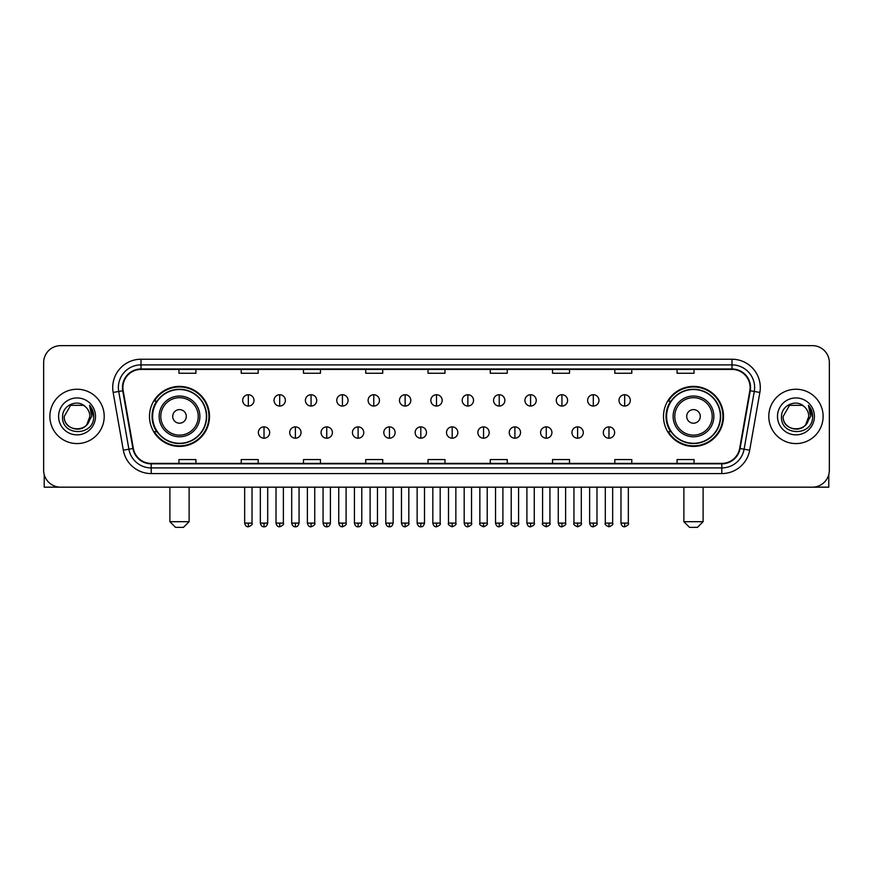 <?xml version="1.0" encoding="UTF-8"?>
<svg xmlns="http://www.w3.org/2000/svg" width="873" height="873" viewBox="0 0 873 873"><rect width="100%" height="100%" fill="white"/><g stroke="black" fill="none" stroke-linecap="round" stroke-linejoin="round"><path stroke-width="1.31" d="M663.491 416.41A29.998 29.998 0 0 0 693.489 446.409A29.998 29.998 0 0 0 723.499 416.41A29.998 29.998 0 0 0 693.489 386.401A29.998 29.998 0 0 0 663.491 416.41M149.501 416.41A29.998 29.998 0 0 0 179.511 446.409A29.998 29.998 0 0 0 209.509 416.41A29.998 29.998 0 0 0 179.511 386.401A29.998 29.998 0 0 0 149.501 416.41M156.703 431.688A27.456 27.456 0 0 1 156.703 401.122M670.682 431.688A27.456 27.456 0 0 1 670.682 401.122M43.65 362.633L43.65 470.176A16.98 16.98 0 0 0 60.63 487.167L812.37 487.167A16.98 16.98 0 0 0 829.35 470.176L829.35 362.633A16.98 16.98 0 0 0 812.37 345.643L60.63 345.643A16.98 16.98 0 0 0 43.65 362.633L43.65 470.176M49.881 416.41A27.172 27.172 0 0 0 77.053 443.571A27.172 27.172 0 0 0 104.214 416.41A27.172 27.172 0 0 0 77.053 389.238A27.172 27.172 0 0 0 49.881 416.41A27.172 27.172 0 0 0 77.053 443.571A27.172 27.172 0 0 0 104.214 416.41A27.172 27.172 0 0 0 77.053 389.238A27.172 27.172 0 0 0 49.881 416.41M768.786 416.41A27.172 27.172 0 0 0 795.947 443.571A27.172 27.172 0 0 0 823.119 416.41A27.172 27.172 0 0 0 795.947 389.238A27.172 27.172 0 0 0 768.786 416.41A27.172 27.172 0 0 0 795.947 443.571A27.172 27.172 0 0 0 823.119 416.41A27.172 27.172 0 0 0 795.947 389.238A27.172 27.172 0 0 0 768.786 416.41M122.897 387.536A18.115 18.115 0 0 1 141.011 369.421L731.989 369.421A18.115 18.115 0 0 1 749.831 390.678L739.649 448.416A18.115 18.115 0 0 1 721.807 463.388L151.193 463.388A18.115 18.115 0 0 1 133.351 448.416L123.169 390.678A18.115 18.115 0 0 1 122.897 387.536M122.449 387.536A18.562 18.562 0 0 0 122.733 390.755L132.914 448.493A18.562 18.562 0 0 0 151.193 463.836L721.807 463.836A18.562 18.562 0 0 0 740.086 448.493L750.267 390.755A18.562 18.562 0 0 0 731.989 368.973L141.011 368.973A18.562 18.562 0 0 0 122.449 387.536M113.141 392.446A28.307 28.307 0 0 1 141.011 359.229L731.989 359.229A28.307 28.307 0 0 1 759.859 392.446L749.678 450.184A28.307 28.307 0 0 1 721.807 473.581L151.193 473.581A28.307 28.307 0 0 1 123.322 450.184L113.141 392.446L118.717 391.464A22.643 22.643 0 0 1 141.011 364.892L731.989 364.892A22.643 22.643 0 0 1 754.283 391.464L744.102 449.202A22.643 22.643 0 0 1 721.807 467.917L151.193 467.917A22.643 22.643 0 0 1 128.898 449.202L118.717 391.464A22.643 22.643 0 0 1 118.368 387.536M812.37 345.643L60.63 345.643M60.63 487.167L812.37 487.167M829.35 470.176L829.35 362.633M740.086 448.493L744.102 449.202L754.283 391.464L759.859 392.446M428.01 369.421L428.01 373.251L444.99 373.251L444.99 369.421M365.743 369.421L365.743 373.251L382.723 373.251L382.723 369.421M303.477 369.421L303.477 373.251L320.456 373.251L320.456 369.421M241.21 369.421L241.21 373.251L258.19 373.251L258.19 369.421M178.943 369.421L178.943 373.251L195.923 373.251L195.923 369.421M490.277 369.421L490.277 373.251L507.257 373.251L507.257 369.421M552.544 369.421L552.544 373.251L569.523 373.251L569.523 369.421M614.81 369.421L614.81 373.251L631.79 373.251L631.79 369.421M677.077 369.421L677.077 373.251L694.057 373.251L694.057 369.421M444.99 463.388L444.99 459.558L428.01 459.558L428.01 463.388M382.723 463.388L382.723 459.558L365.743 459.558L365.743 463.388M320.456 463.388L320.456 459.558L303.477 459.558L303.477 463.388M258.19 463.388L258.19 459.558L241.21 459.558L241.21 463.388M195.923 463.388L195.923 459.558L178.943 459.558L178.943 463.388M507.257 463.388L507.257 459.558L490.277 459.558L490.277 463.388M569.523 463.388L569.523 459.558L552.544 459.558L552.544 463.388M631.79 463.388L631.79 459.558L614.81 459.558L614.81 463.388M694.057 463.388L694.057 459.558L677.077 459.558L677.077 463.388M85.434 406.742A12.789 12.789 0 0 1 89.843 416.41C90.628 432.91 63.467 432.91 64.253 416.41L70.648 405.323L83.448 405.323L85.434 406.742C77.577 398.514 62.463 405.29 62.605 416.41C61.165 436.151 93.182 436.675 93.706 417.359L93.727 416.41C93.684 412.209 92.287 408.52 89.548 405.345L91.752 416.41L86.853 424.627A12.789 12.789 0 0 0 89.843 416.41L86.82 424.66M86.853 424.627C80.065 433.805 63.587 427.934 64.253 416.41M58.589 416.41A18.453 18.453 0 0 0 77.053 434.863A18.453 18.453 0 0 0 95.506 416.41A18.453 18.453 0 0 0 77.053 397.946A18.453 18.453 0 0 0 58.589 416.41M89.668 405.487L93.727 416.89M44.217 474.53L44.217 487.167L109.878 487.167M183.472 527.357L175.538 527.357L169.886 521.694L189.125 521.694L183.472 527.357M186.298 416.41A6.788 6.788 0 0 0 179.511 409.612A6.788 6.788 0 0 0 172.712 416.41A6.788 6.788 0 0 0 179.511 423.198A6.788 6.788 0 0 0 186.298 416.41M199.884 416.41A20.374 20.374 0 0 0 179.511 396.026A20.374 20.374 0 0 0 159.126 416.41A20.374 20.374 0 0 0 179.511 436.784A20.374 20.374 0 0 0 199.884 416.41A20.374 20.374 0 0 1 179.511 436.784A20.374 20.374 0 0 1 159.126 416.41M206.399 416.41A26.888 26.888 0 0 0 179.511 389.522A26.888 26.888 0 0 0 152.622 416.41A26.888 26.888 0 0 0 179.511 443.288A26.888 26.888 0 0 0 206.399 416.41M208.942 416.41A29.431 29.431 0 0 1 154.346 431.688L157.075 431.688A27.139 27.139 0 0 0 197.462 436.751A27.139 27.139 0 0 0 197.462 396.058A27.139 27.139 0 0 0 157.075 401.122L154.346 401.122A29.431 29.431 0 0 1 208.942 416.41M697.462 527.357L689.528 527.357L683.875 521.694L703.114 521.694L697.462 527.357M700.288 416.41A6.788 6.788 0 0 0 693.489 409.612A6.788 6.788 0 0 0 686.702 416.41A6.788 6.788 0 0 0 693.489 423.198A6.788 6.788 0 0 0 700.288 416.41M713.874 416.41A20.374 20.374 0 0 0 693.489 396.026A20.374 20.374 0 0 0 673.116 416.41A20.374 20.374 0 0 0 693.489 436.784A20.374 20.374 0 0 0 713.874 416.41A20.374 20.374 0 0 1 693.489 436.784A20.374 20.374 0 0 1 673.116 416.41M720.378 416.41A26.888 26.888 0 0 0 693.489 389.522A26.888 26.888 0 0 0 666.601 416.41A26.888 26.888 0 0 0 693.489 443.288A26.888 26.888 0 0 0 720.378 416.41M722.931 416.41A29.431 29.431 0 0 1 668.336 431.688L671.064 431.688A27.139 27.139 0 0 0 711.451 436.751A27.139 27.139 0 0 0 711.451 396.058A27.139 27.139 0 0 0 671.064 401.122L668.336 401.122A29.431 29.431 0 0 1 722.931 416.41M248.336 394.727A5.664 5.664 0 0 0 242.683 400.38A5.664 5.664 0 0 0 248.336 406.043A5.664 5.664 0 0 0 253.999 400.38A5.664 5.664 0 0 0 248.336 394.727L248.336 406.043A5.664 5.664 0 0 0 253.999 400.38A5.664 5.664 0 0 0 248.336 394.727M279.698 394.727A5.664 5.664 0 0 0 274.035 400.38A5.664 5.664 0 0 0 279.698 406.043A5.664 5.664 0 0 0 285.362 400.38A5.664 5.664 0 0 0 279.698 394.727L279.698 406.043A5.664 5.664 0 0 0 285.362 400.38A5.664 5.664 0 0 0 279.698 394.727M311.061 394.727A5.664 5.664 0 0 0 305.397 400.38A5.664 5.664 0 0 0 311.061 406.043A5.664 5.664 0 0 0 316.724 400.38A5.664 5.664 0 0 0 311.061 394.727L311.061 406.043A5.664 5.664 0 0 0 316.724 400.38A5.664 5.664 0 0 0 311.061 394.727M342.423 394.727A5.664 5.664 0 0 0 336.76 400.38A5.664 5.664 0 0 0 342.423 406.043A5.664 5.664 0 0 0 348.076 400.38A5.664 5.664 0 0 0 342.423 394.727L342.423 406.043A5.664 5.664 0 0 0 348.076 400.38A5.664 5.664 0 0 0 342.423 394.727M373.775 394.727A5.664 5.664 0 0 0 368.122 400.38A5.664 5.664 0 0 0 373.775 406.043A5.664 5.664 0 0 0 379.439 400.38A5.664 5.664 0 0 0 373.775 394.727L373.775 406.043A5.664 5.664 0 0 0 379.439 400.38A5.664 5.664 0 0 0 373.775 394.727M405.137 394.727A5.664 5.664 0 0 0 399.474 400.38A5.664 5.664 0 0 0 405.137 406.043A5.664 5.664 0 0 0 410.801 400.38A5.664 5.664 0 0 0 405.137 394.727L405.137 406.043A5.664 5.664 0 0 0 410.801 400.38A5.664 5.664 0 0 0 405.137 394.727M436.5 394.727A5.664 5.664 0 0 0 430.836 400.38A5.664 5.664 0 0 0 436.5 406.043A5.664 5.664 0 0 0 442.164 400.38A5.664 5.664 0 0 0 436.5 394.727L436.5 406.043A5.664 5.664 0 0 0 442.164 400.38A5.664 5.664 0 0 0 436.5 394.727M467.863 394.727A5.664 5.664 0 0 0 462.199 400.38A5.664 5.664 0 0 0 467.863 406.043A5.664 5.664 0 0 0 473.526 400.38A5.664 5.664 0 0 0 467.863 394.727L467.863 406.043A5.664 5.664 0 0 0 473.526 400.38A5.664 5.664 0 0 0 467.863 394.727M499.225 394.727A5.664 5.664 0 0 0 493.561 400.38A5.664 5.664 0 0 0 499.225 406.043A5.664 5.664 0 0 0 504.878 400.38A5.664 5.664 0 0 0 499.225 394.727L499.225 406.043A5.664 5.664 0 0 0 504.878 400.38A5.664 5.664 0 0 0 499.225 394.727M530.577 394.727A5.664 5.664 0 0 0 524.924 400.38A5.664 5.664 0 0 0 530.577 406.043A5.664 5.664 0 0 0 536.24 400.38A5.664 5.664 0 0 0 530.577 394.727L530.577 406.043A5.664 5.664 0 0 0 536.24 400.38A5.664 5.664 0 0 0 530.577 394.727M561.939 394.727A5.664 5.664 0 0 0 556.276 400.38A5.664 5.664 0 0 0 561.939 406.043A5.664 5.664 0 0 0 567.603 400.38A5.664 5.664 0 0 0 561.939 394.727L561.939 406.043A5.664 5.664 0 0 0 567.603 400.38A5.664 5.664 0 0 0 561.939 394.727M593.302 394.727A5.664 5.664 0 0 0 587.638 400.38A5.664 5.664 0 0 0 593.302 406.043A5.664 5.664 0 0 0 598.965 400.38A5.664 5.664 0 0 0 593.302 394.727L593.302 406.043A5.664 5.664 0 0 0 598.965 400.38A5.664 5.664 0 0 0 593.302 394.727M624.664 394.727A5.664 5.664 0 0 0 619.001 400.38A5.664 5.664 0 0 0 624.664 406.043A5.664 5.664 0 0 0 630.317 400.38A5.664 5.664 0 0 0 624.664 394.727L624.664 406.043A5.664 5.664 0 0 0 630.317 400.38A5.664 5.664 0 0 0 624.664 394.727M264.017 426.875A5.664 5.664 0 0 0 258.364 432.539A5.664 5.664 0 0 0 264.017 438.202A5.664 5.664 0 0 0 269.681 432.539A5.664 5.664 0 0 0 264.017 426.875L264.017 438.202A5.664 5.664 0 0 0 269.681 432.539A5.664 5.664 0 0 0 264.017 426.875M295.38 426.875A5.664 5.664 0 0 0 289.716 432.539A5.664 5.664 0 0 0 295.38 438.202A5.664 5.664 0 0 0 301.043 432.539A5.664 5.664 0 0 0 295.38 426.875L295.38 438.202A5.664 5.664 0 0 0 301.043 432.539A5.664 5.664 0 0 0 295.38 426.875M326.742 426.875A5.664 5.664 0 0 0 321.078 432.539A5.664 5.664 0 0 0 326.742 438.202A5.664 5.664 0 0 0 332.406 432.539A5.664 5.664 0 0 0 326.742 426.875L326.742 438.202A5.664 5.664 0 0 0 332.406 432.539A5.664 5.664 0 0 0 326.742 426.875M358.105 426.875A5.664 5.664 0 0 0 352.441 432.539A5.664 5.664 0 0 0 358.105 438.202A5.664 5.664 0 0 0 363.757 432.539A5.664 5.664 0 0 0 358.105 426.875L358.105 438.202A5.664 5.664 0 0 0 363.757 432.539A5.664 5.664 0 0 0 358.105 426.875M389.456 426.875A5.664 5.664 0 0 0 383.804 432.539A5.664 5.664 0 0 0 389.456 438.202A5.664 5.664 0 0 0 395.12 432.539A5.664 5.664 0 0 0 389.456 426.875L389.456 438.202A5.664 5.664 0 0 0 395.12 432.539A5.664 5.664 0 0 0 389.456 426.875M420.819 426.875A5.664 5.664 0 0 0 415.155 432.539A5.664 5.664 0 0 0 420.819 438.202A5.664 5.664 0 0 0 426.482 432.539A5.664 5.664 0 0 0 420.819 426.875L420.819 438.202A5.664 5.664 0 0 0 426.482 432.539A5.664 5.664 0 0 0 420.819 426.875M452.181 426.875A5.664 5.664 0 0 0 446.518 432.539A5.664 5.664 0 0 0 452.181 438.202A5.664 5.664 0 0 0 457.845 432.539A5.664 5.664 0 0 0 452.181 426.875L452.181 438.202A5.664 5.664 0 0 0 457.845 432.539A5.664 5.664 0 0 0 452.181 426.875M483.544 426.875A5.664 5.664 0 0 0 477.88 432.539A5.664 5.664 0 0 0 483.544 438.202A5.664 5.664 0 0 0 489.196 432.539A5.664 5.664 0 0 0 483.544 426.875L483.544 438.202A5.664 5.664 0 0 0 489.196 432.539A5.664 5.664 0 0 0 483.544 426.875M514.895 426.875A5.664 5.664 0 0 0 509.243 432.539A5.664 5.664 0 0 0 514.895 438.202A5.664 5.664 0 0 0 520.559 432.539A5.664 5.664 0 0 0 514.895 426.875L514.895 438.202A5.664 5.664 0 0 0 520.559 432.539A5.664 5.664 0 0 0 514.895 426.875M546.258 426.875A5.664 5.664 0 0 0 540.594 432.539A5.664 5.664 0 0 0 546.258 438.202A5.664 5.664 0 0 0 551.922 432.539A5.664 5.664 0 0 0 546.258 426.875L546.258 438.202A5.664 5.664 0 0 0 551.922 432.539A5.664 5.664 0 0 0 546.258 426.875M577.62 426.875A5.664 5.664 0 0 0 571.957 432.539A5.664 5.664 0 0 0 577.62 438.202A5.664 5.664 0 0 0 583.284 432.539A5.664 5.664 0 0 0 577.62 426.875L577.62 438.202A5.664 5.664 0 0 0 583.284 432.539A5.664 5.664 0 0 0 577.62 426.875M608.983 426.875A5.664 5.664 0 0 0 603.319 432.539A5.664 5.664 0 0 0 608.983 438.202A5.664 5.664 0 0 0 614.636 432.539A5.664 5.664 0 0 0 608.983 426.875L608.983 438.202A5.664 5.664 0 0 0 614.636 432.539A5.664 5.664 0 0 0 608.983 426.875M828.783 474.53L828.783 487.167L763.122 487.167M804.328 406.742A12.789 12.789 0 0 1 808.747 416.41C809.533 432.91 782.372 432.91 783.157 416.41L789.552 405.323L802.352 405.323L804.328 406.742C796.482 398.514 781.368 405.29 781.51 416.41C780.069 436.151 812.086 436.675 812.61 417.359L812.632 416.41C812.588 412.209 811.192 408.52 808.453 405.345L810.657 416.41L805.757 424.627A12.789 12.789 0 0 0 808.747 416.41L805.724 424.66M805.757 424.627C798.97 433.805 782.492 427.934 783.157 416.41M777.494 416.41A18.453 18.453 0 0 0 795.947 434.863A18.453 18.453 0 0 0 814.411 416.41A18.453 18.453 0 0 0 795.947 397.946A18.453 18.453 0 0 0 777.494 416.41M808.573 405.487L812.632 416.89M731.989 359.229L731.989 368.973M118.717 391.464L122.733 390.755M151.193 473.581L151.193 463.836M721.807 463.836L721.807 473.581M123.322 450.184L132.914 448.493M750.267 390.755L754.283 391.464M141.011 359.229L141.011 368.973M744.102 449.202L749.678 450.184M198.226 416.41A18.726 18.726 0 0 0 179.511 397.684A18.726 18.726 0 0 0 160.785 416.41A18.726 18.726 0 0 0 179.511 435.125A18.726 18.726 0 0 0 198.226 416.41M712.215 416.41A18.726 18.726 0 0 0 693.489 397.684A18.726 18.726 0 0 0 674.774 416.41A18.726 18.726 0 0 0 693.489 435.125A18.726 18.726 0 0 0 712.215 416.41M248.336 523.113L244.658 523.113C245.302 525.732 246.524 526.954 248.336 526.79L248.336 523.113L252.024 523.113L252.024 487.167M279.698 523.113L276.021 523.113C276.665 525.732 277.887 526.954 279.698 526.79L279.698 523.113L283.376 523.113L283.376 487.167M311.061 523.113L307.383 523.113C308.027 525.732 309.249 526.954 311.061 526.79L311.061 523.113L314.738 523.113L314.738 487.167M342.423 523.113L338.735 523.113C339.379 525.732 340.612 526.954 342.423 526.79L342.423 523.113L346.101 523.113L346.101 487.167M373.775 523.113L370.097 523.113C370.741 525.732 371.974 526.954 373.775 526.79L373.775 523.113L377.463 523.113L377.463 487.167M405.137 523.113L401.46 523.113C402.104 525.732 403.326 526.954 405.137 526.79L405.137 523.113L408.815 523.113L408.815 487.167M436.5 523.113L432.822 523.113C433.466 525.732 434.689 526.954 436.5 526.79L436.5 523.113L440.178 523.113L440.178 487.167M467.863 523.113L464.185 523.113C464.818 525.732 466.051 526.954 467.863 526.79L467.863 523.113L471.54 523.113L471.54 487.167M499.225 523.113L495.537 523.113C496.18 525.732 497.414 526.954 499.225 526.79L499.225 523.113L502.903 523.113L502.903 487.167M530.577 523.113L526.899 523.113C527.543 525.732 528.765 526.954 530.577 526.79L530.577 523.113L534.265 523.113L534.265 487.167M561.939 523.113L558.262 523.113C558.906 525.732 560.128 526.954 561.939 526.79L561.939 523.113L565.617 523.113L565.617 487.167M593.302 523.113L589.624 523.113C590.268 525.732 591.49 526.954 593.302 526.79L593.302 523.113L596.979 523.113L596.979 487.167M624.664 523.113L620.976 523.113C621.62 525.732 622.853 526.954 624.664 526.79L624.664 523.113L628.342 523.113L628.342 487.167M264.017 523.113L260.34 523.113C260.983 525.732 262.206 526.954 264.017 526.79L264.017 523.113L267.695 523.113L267.695 487.167M295.38 523.113L291.702 523.113C292.346 525.732 293.568 526.954 295.38 526.79L295.38 523.113L299.057 523.113L299.057 487.167M326.742 523.113L323.065 523.113C323.697 525.732 324.931 526.954 326.742 526.79L326.742 523.113L330.42 523.113L330.42 487.167M358.105 523.113L354.416 523.113C355.06 525.732 356.293 526.954 358.105 526.79L358.105 523.113L361.782 523.113L361.782 487.167M389.456 523.113L385.779 523.113C386.423 525.732 387.645 526.954 389.456 526.79L389.456 523.113L393.145 523.113L393.145 487.167M420.819 523.113L417.141 523.113C417.785 525.732 419.007 526.954 420.819 526.79L420.819 523.113L424.496 523.113L424.496 487.167M452.181 523.113L448.504 523.113C447.751 524.28 448.984 525.513 452.181 526.79L452.181 523.113L455.859 523.113L455.859 487.167M483.544 523.113L479.855 523.113C479.113 524.28 480.336 525.513 483.544 526.79L483.544 523.113L487.221 523.113L487.221 487.167M514.895 523.113L511.218 523.113C510.476 524.28 511.698 525.513 514.895 526.79L514.895 523.113L518.584 523.113L518.584 487.167M546.258 523.113L542.58 523.113C541.838 524.28 543.061 525.513 546.258 526.79L546.258 523.113L549.935 523.113L549.935 487.167M577.62 523.113L573.943 523.113C573.19 524.28 574.423 525.513 577.62 526.79L577.62 523.113L581.298 523.113L581.298 487.167M608.983 523.113L605.305 523.113C604.553 524.28 605.786 525.513 608.983 526.79L608.983 523.113L612.66 523.113L612.66 487.167M189.125 487.167L189.125 521.694M169.886 487.167L169.886 521.694M703.114 487.167L703.114 521.694M683.875 487.167L683.875 521.694M244.658 523.113L244.658 487.167M252.024 523.113C252.766 524.28 251.544 525.513 248.336 526.79M276.021 523.113L276.021 487.167M283.376 523.113C284.129 524.28 282.896 525.513 279.698 526.79M307.383 523.113L307.383 487.167M314.738 523.113C315.48 524.28 314.258 525.513 311.061 526.79M338.735 523.113L338.735 487.167M346.101 523.113C346.843 524.28 345.621 525.513 342.423 526.79M370.097 523.113L370.097 487.167M377.463 523.113C378.205 524.28 376.983 525.513 373.775 526.79M401.46 523.113L401.46 487.167M408.815 523.113C409.568 524.28 408.335 525.513 405.137 526.79M432.822 523.113L432.822 487.167M440.178 523.113C440.93 524.28 439.697 525.513 436.5 526.79M464.185 523.113L464.185 487.167M471.54 523.113C472.282 524.28 471.06 525.513 467.863 526.79M495.537 523.113L495.537 487.167M502.903 523.113C503.645 524.28 502.422 525.513 499.225 526.79M526.899 523.113L526.899 487.167M534.265 523.113C535.007 524.28 533.785 525.513 530.577 526.79M558.262 523.113L558.262 487.167M565.617 523.113C566.37 524.28 565.137 525.513 561.939 526.79M589.624 523.113L589.624 487.167M596.979 523.113C597.721 524.28 596.499 525.513 593.302 526.79M620.976 523.113L620.976 487.167M628.342 523.113C629.084 524.28 627.862 525.513 624.664 526.79M260.34 523.113L260.34 487.167M267.695 523.113C267.062 525.732 265.829 526.954 264.017 526.79M291.702 523.113L291.702 487.167M299.057 523.113C298.413 525.732 297.191 526.954 295.38 526.79M323.065 523.113L323.065 487.167M330.42 523.113C329.776 525.732 328.554 526.954 326.742 526.79M354.416 523.113L354.416 487.167M361.782 523.113C361.138 525.732 359.905 526.954 358.105 526.79M385.779 523.113L385.779 487.167M393.145 523.113C392.501 525.732 391.268 526.954 389.456 526.79M417.141 523.113L417.141 487.167M424.496 523.113C423.852 525.732 422.63 526.954 420.819 526.79M448.504 523.113L448.504 487.167M455.859 523.113C456.601 524.28 455.379 525.513 452.181 526.79M479.855 523.113L479.855 487.167M487.221 523.113C487.963 524.28 486.741 525.513 483.544 526.79M511.218 523.113L511.218 487.167M518.584 523.113C519.326 524.28 518.104 525.513 514.895 526.79M542.58 523.113L542.58 487.167M549.935 523.113C550.688 524.28 549.455 525.513 546.258 526.79M573.943 523.113L573.943 487.167M581.298 523.113C582.051 524.28 580.818 525.513 577.62 526.79M605.305 523.113L605.305 487.167M612.66 523.113C613.403 524.28 612.18 525.513 608.983 526.79"/></g></svg>
